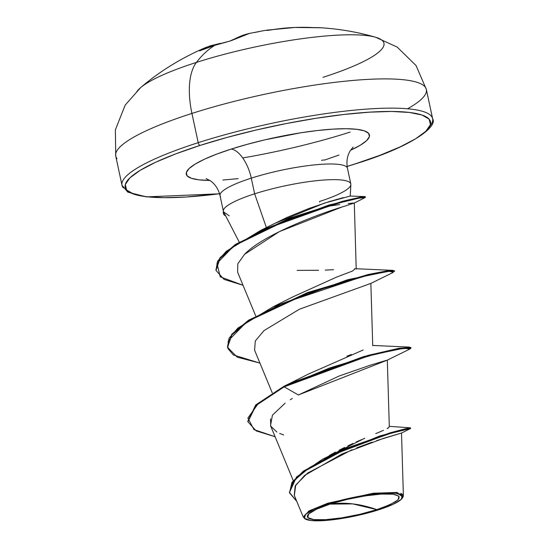 <?xml version="1.0" encoding="UTF-8"?>
<svg xmlns="http://www.w3.org/2000/svg" width="548" height="548" viewBox="0 0 548 548"><rect width="100%" height="100%" fill="white"/><g stroke="black" fill="none" stroke-linecap="round" stroke-linejoin="round"><path stroke-width="0.82" d="M219.563 193.8L146.337 196.89L127.794 192.129L122.005 185.286L115.738 156.05L115.375 129.821L125.184 105.106L140.569 87.673C159.708 71.281 181.628 57.8 206.329 47.224A253.786 117.156 70.6 0 0 199.383 50.752A1.343 1.185 59.1 0 1 200.034 50.69A1.343 1.185 -120.9 0 0 199.383 50.752L200.472 50.519A1.343 0.644 -112.1 0 1 200.527 50.491A1.343 0.644 67.9 0 0 200.472 50.519A252.142 216.378 44.1 0 1 214.693 45.368A1.343 0.63 -107.8 0 1 214.768 45.333A1.343 0.63 72.2 0 0 214.693 45.368A252.142 216.378 -135.9 0 0 200.472 50.519L206.486 47.155M374.031 36.832A127.074 23.359 167.9 0 0 196.417 62.41A63.534 29.647 72.2 0 0 191.937 113.429A158.838 29.195 -12.1 0 1 425.015 86.824A158.838 29.195 -12.1 0 1 407.575 108.771A158.838 29.195 167.9 0 0 425.015 86.824A158.838 29.195 167.9 0 0 191.937 113.429L198.205 142.672A158.838 29.195 -12.1 0 1 431.283 116.06A158.838 29.195 -12.1 0 1 429.851 126.177A158.838 29.195 167.9 0 0 431.283 116.06A158.838 29.195 167.9 0 0 198.205 142.672A2.685 1.254 72.2 0 0 200.095 145.412A156.153 28.702 -12.1 0 1 409.397 112.443A156.153 28.702 -12.1 0 1 355.645 163.736A2.685 1.254 72.2 0 0 355.926 163.708A2.685 1.254 -107.8 0 1 355.645 163.736L347.124 166.4M140.788 87.488A127.074 23.359 -12.1 0 1 196.417 62.41A254.142 118.587 -107.8 0 1 214.693 45.368A254.142 118.587 72.2 0 0 196.417 62.41A127.074 23.359 -12.1 0 1 375.27 37.154M209.377 46.046L220.111 43.45M376.853 509.64L352.754 503.893L329.944 504.119C349.097 497.536 383.607 492.255 393.06 494.173C404.808 496.529 399.403 501.687 376.853 509.64A47.094 8.658 -12.1 0 1 313.73 519.586A47.094 8.658 -12.1 0 1 329.944 504.119A358.406 167.236 -107.8 0 1 352.754 503.893A358.406 167.236 -107.8 0 1 376.853 509.64L390.245 504.571L398.033 499.851L399.019 496.2L393.06 494.173L381.065 494.084L364.858 495.94L346.905 499.468L329.944 504.119L316.545 509.188L308.764 513.908L307.777 517.559L313.73 519.586L325.724 519.675L341.931 517.819L359.885 514.291L376.853 509.64M402.794 497.385L402.533 497.735L402.842 497.324L397.211 492.453L373.366 493.214L327.766 503.222L328.245 503.913A50.491 9.282 -12.1 0 1 378.394 493.529A50.491 9.282 -12.1 0 1 402.794 496.892A50.491 9.282 -12.1 0 1 378.545 509.846A50.491 9.282 -12.1 0 1 306.072 519.394A50.491 9.282 -12.1 0 1 328.245 503.913L327.766 503.222L308.901 510.962L303.352 517.278L294.262 495.317L295.18 486.049L304.599 475.438L342.075 453.95L383.429 438.393L401.513 433.016L403.39 495.735M350.576 183.34A65.164 11.981 167.9 0 0 254.642 193.814L251.285 178.155A65.164 11.981 167.9 0 1 346.911 167.236A65.164 11.981 167.9 0 0 251.285 178.155A28.51 13.303 72.2 0 0 231.215 149.077L216.713 154.118L204.568 159.173L195.239 164.051L189.087 168.558L186.341 172.538L187.121 175.826L191.382 178.292L198.965 179.854L209.863 180.436A93.674 17.221 -12.1 0 1 231.215 149.077A28.51 13.303 -107.8 0 1 251.285 178.155A65.164 11.981 167.9 0 0 220.577 196.718A65.164 11.981 167.9 0 1 251.285 178.155L254.642 193.814L266.403 227.639L254.642 193.814A65.164 11.981 167.9 0 0 223.536 211.754L239.181 241.99M321.525 160.386A28.51 13.303 -107.8 0 1 324.526 160.071L339.02 155.036M274.048 223.769L286.988 217.433L309.113 208.404L328.978 201.691L343.336 197.609M229.242 215.823L223.653 211.966A62.109 11.419 167.9 0 0 225.666 215.885A62.109 11.419 -12.1 0 1 223.426 213.713A62.109 11.419 -12.1 0 1 223.653 211.966L223.536 211.754A65.164 11.981 -12.1 0 1 254.642 193.814A65.164 11.981 -12.1 0 1 350.268 182.895A65.164 11.981 -12.1 0 1 319.559 201.459L319.607 202.082M329.389 455.463L335.417 452.134M339 450.257L344.61 447.442M347.877 445.86L353.056 443.435M356.227 441.989L361.461 439.674M364.756 438.249L322.43 459.32L296.543 476.938L289.454 492.563M383.504 430.331L375.75 433.619M378.408 432.509L381.463 431.221M388.306 427.947L387.114 428.632L389.32 426.892L387.313 360.098L370.407 365.146L339.253 375.976L298.372 394.978L387.265 360.146L409.76 349.083L404.362 348.131L374.469 354.357L329.677 367.955L284.165 386.854L255.957 405.527L247.943 421.809L256.183 430.899L275.11 436.742L253.971 429.577L247.881 418.062L258.512 403.232L284.165 386.854L298.372 394.978L284.165 386.854L368.03 356.049L399.225 348.912L411 348.11L409.74 349.09M308.73 373.928L363.173 349.98M356.214 269.184L354.303 203L345.021 206.096M328.053 206.254L339.692 204.575M348.22 203.541L354.303 203M341.315 207.26L279.316 231.646L244.586 254.306L237.811 263.8L237.62 272.205L255.683 315.86M370.263 283.617L369.393 283.885M227.55 347.309L231.736 334.28L248.58 320.19L307.469 292.605L368.366 274.452L387.45 270.808L394.409 270.746L394.546 271.383L387.587 271.452L368.503 275.089L307.606 293.242L248.717 320.833L231.873 334.924L227.55 347.309L237.222 357.166L259.937 363.112L233.304 354.919L227.886 348.494L228.283 340.781L245.853 322.745L281.049 303.88L363.975 276.158L389.299 271.239L393.306 272.363L370.811 283.426L299.414 309.223L264.013 330.588L255.3 341L254.58 350.158L272.226 392.806M292.413 398.403L290.262 399.732M285.138 403.15L272.425 415.172L270.52 425.659L293.249 480.589M400.766 493.269L403.047 494.741M403.342 496.214L402.259 498.18M247.943 421.809L247.806 421.165L255.82 404.89L284.028 386.217L255.608 405.088L247.874 421.487M389.299 426.351L410.431 427.824L379.586 436.037L322.43 459.32M289.515 492.885L291.974 482.35L303.339 471.143L345.144 448.668L390.519 432.708L405.171 428.837L410.5 427.844L410.637 428.488L390.656 433.345L345.288 449.312L303.476 471.78L292.111 482.987L289.515 492.885L296.776 501.393L289.419 492.357L293.81 480.706L309.524 467.56L333.698 454.436L387.231 434.352L405.02 429.543L410.562 428.543L401.485 433.036L376.784 440.558M411 348.11L410.863 347.473L399.088 348.275L367.893 355.412L284.028 386.217L284.165 386.854L284.028 386.217L289.625 383.497L364.016 356.474L409.335 347.09L410.63 347.857M372.106 442.154L356.721 447.839M352.056 449.703L307.627 473.061L295.742 485.049L294.331 495.474M270.52 418.878L270.739 426.152L276.911 432.05M279.658 433.42L283.706 434.968M231.215 149.077A93.674 17.221 -12.1 0 1 346.521 128.718A93.674 17.221 -12.1 0 1 350.501 150.289L360.502 145.104L366.653 140.589L369.393 136.616L368.619 133.328L364.358 130.862L356.775 129.301L346.151 128.718L332.91 129.123L317.552 130.506L300.674 132.815L264.958 139.829L247.504 144.254L231.215 149.077M219.543 193.745L186.114 197.006L164.044 197.684L146.343 196.705L133.698 194.108L126.595 189.992L125.3 184.518L129.869 177.888L140.13 170.366L155.68 162.235L175.929 153.81L200.095 145.412L227.249 137.37L256.348 129.986L286.275 123.553L315.881 118.306L344.021 114.457L369.619 112.148L391.697 111.47L409.397 112.443L422.042 115.039L429.146 119.156L430.44 124.636L425.865 131.267L415.61 138.788L400.054 146.919L379.812 155.344L355.645 163.736M222.831 180.032L238.188 178.641M356.138 163.578A2.685 1.254 -107.8 0 1 355.926 163.708C410.534 147.008 438.14 126.965 432.625 118.697L426.358 89.454L416.048 65.548L397.184 47.08L375.675 37.271C358.125 32.161 339.897 28.989 321.005 27.763L294.831 27.469A253.786 220.707 93.9 0 1 312.113 27.551A1.343 0.664 -87.2 0 1 312.148 27.551A1.343 0.664 -87.2 0 1 312.175 27.551A1.343 0.664 92.8 0 0 312.148 27.551A1.343 0.664 92.8 0 0 312.113 27.551L315.819 27.64A1.343 1.158 -90.9 0 0 315.675 27.647L315.675 27.647M220.419 193.636A156.153 28.702 -12.1 0 1 125.492 188.265A156.153 28.702 -12.1 0 1 200.095 145.412A2.685 1.254 -107.8 0 1 198.205 142.672A158.838 29.195 167.9 0 0 123.348 187.923A158.838 29.195 -12.1 0 1 198.205 142.672L191.937 113.429A158.838 29.195 167.9 0 0 117.08 158.68A158.838 29.195 -12.1 0 1 191.937 113.429A63.534 29.647 -107.8 0 1 196.417 62.41A127.074 23.359 167.9 0 0 136.815 91.646M242.737 157.94A158.838 29.195 167.9 0 0 350.158 132.068A158.838 29.195 -12.1 0 1 242.737 157.94M350.206 196.047L324.286 203.171L274.486 223.536L260.738 230.372L329.012 205L364.975 196.609L350.206 196.047M297.112 270.39L318.607 270.294M325.279 270.089L333.574 269.719M354.638 268.616L355.268 268.65L352.617 270.993L336.458 277.151L292.831 296.9L273.185 306.77L347.562 279.747L392.882 270.37L394.183 271.13M351.378 354.467L346.911 356.227M227.489 346.987L229.133 338.089L237.914 328.047L273.185 306.77M215.933 270.096L217.597 261.191L226.358 251.21L260.738 230.372M354.138 203.137L365.215 197.499L358.782 198.191L335.602 203.808L263.807 229.639L233.051 246.778L216.946 263.389L220.241 276.856L243.024 285.268L224.05 279.398L215.994 270.417L219.981 258.492L235.544 245.066L289.029 219.056L343.014 201.835L359.55 198.047L365.42 197.328L365.283 196.684L359.413 197.403L342.877 201.191L288.892 218.419L235.407 244.429L219.844 257.855L215.994 270.417M244.586 254.306C263.862 233.996 323.368 212.357 344.932 206.123M223.365 213.295A62.109 11.419 -12.1 0 1 223.385 211.651M223.44 211.501A62.109 11.419 167.9 0 0 223.289 213.069M378.545 509.846L360.358 514.832L341.103 518.607L323.724 520.6L310.867 520.504L304.476 518.333L305.537 514.421L313.888 509.359L328.245 503.913L346.439 498.927L365.687 495.152L383.066 493.159L395.93 493.255L402.314 495.426L401.252 499.338L392.909 504.4L378.545 509.846M264.383 30.537A185.662 67.562 -146.4 0 1 266.931 30.188A185.662 6.384 124.4 0 0 266.52 30.236A185.662 6.384 124.4 0 1 266.766 30.161M232.51 40.168A1.343 1.178 -120.5 0 1 232.825 40.038A1.343 1.178 59.5 0 0 232.523 40.155L249.47 33.414L243.1 35.243L229.386 41.258A252.142 216.378 -135.9 0 0 214.693 45.368A252.142 216.378 44.1 0 1 229.386 41.258L232.825 40.038A253.786 119.601 -106.1 0 1 249.47 33.414A253.786 119.601 -106.1 0 1 249.484 33.414L264.102 30.585M376.373 37.476A127.074 23.359 -12.1 0 1 322.998 77.323M266.712 30.455A254.025 122.149 -102.2 0 1 267.02 30.435L270.712 29.955A253.786 220.707 93.9 0 1 294.831 27.469L266.746 30.167M254.012 32.592L257.663 31.907A254.025 223.002 87 0 1 259.375 31.558A185.662 67.562 -146.4 0 1 266.931 30.188M315.737 27.64A1.343 1.158 89.1 0 1 315.819 27.64A252.142 126.061 -78.1 0 1 321.005 27.763L296.742 27.4M229.564 41.216L229.564 41.216A1.343 0.603 76.5 0 0 229.475 41.223A1.343 0.603 76.5 0 0 229.386 41.258A1.343 0.603 -103.5 0 1 229.475 41.223L232.523 40.155M220.954 43.463A1.343 1.185 -97.9 0 0 220.392 43.374A1.343 1.185 82.1 0 1 220.954 43.463M206.329 47.224L220.371 43.374A1.343 1.185 82.1 0 1 220.392 43.374M229.468 41.223L214.761 45.34L199.623 50.848M223.385 211.295L220.029 195.636C218.46 189.197 215.241 184.244 210.37 180.778L206.137 178.607M350.227 196.054L350.864 184.58M350.816 183.977L347.459 168.318C346.261 161.893 347.137 156.105 350.09 150.96L353.145 147.097M372.736 345.733L370.859 283.385M355.912 163.715L347.131 166.455M356.275 268.732L392.882 270.37M372.729 345.452L409.335 347.09M309.284 373.62L289.625 383.497M223.269 212.987L223.406 213.624M305.257 518.977L304.517 518.511M220.371 43.374L221.166 43.402"/></g></svg>
